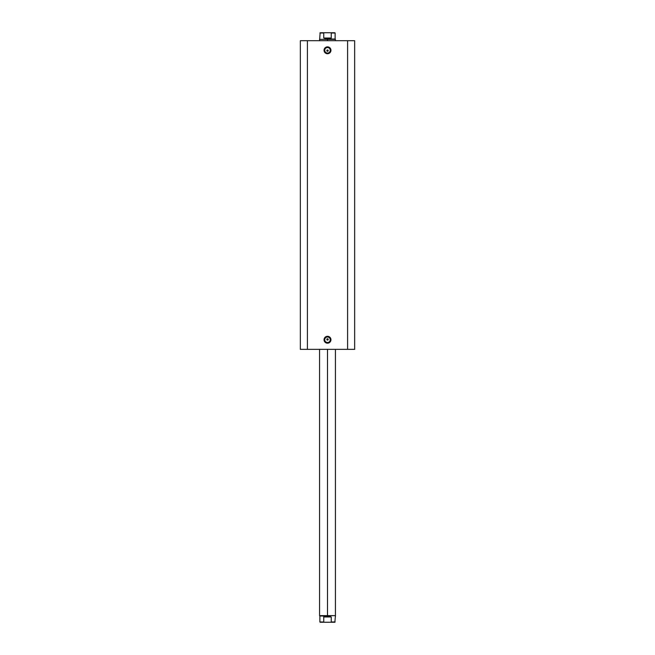 <?xml version="1.0" encoding="UTF-8"?>
<svg xmlns="http://www.w3.org/2000/svg" width="655" height="655" viewBox="0 0 655 655"><rect width="100%" height="100%" fill="white"/><g stroke="black" fill="none" stroke-linecap="round" stroke-linejoin="round"><path stroke-width="0.98" d="M327.5 47.52L327.5 46.857A3.447 3.447 0 0 1 330.947 50.304A3.447 3.447 0 0 1 327.5 53.743L329.932 52.736L330.947 50.304L329.416 47.438L327.5 46.857L325.584 47.438L324.119 49.633L324.315 51.622L326.182 53.481L327.5 53.743L327.5 53.088A2.784 2.784 0 0 0 330.284 50.304A2.784 2.784 0 0 0 327.5 47.52A2.784 2.784 0 0 0 324.716 50.304A2.784 2.784 0 0 0 327.5 53.088L327.5 53.743A3.447 3.447 0 0 1 324.053 50.304A3.447 3.447 0 0 1 327.5 46.857L327.5 47.52A2.784 2.784 0 0 1 330.284 50.304A2.784 2.784 0 0 1 327.5 53.088A2.784 2.784 0 0 1 324.716 50.304A2.784 2.784 0 0 1 327.5 47.52L326.436 47.733M327.5 336.973L327.5 336.31A3.447 3.447 0 0 1 330.947 339.757A3.447 3.447 0 0 1 327.5 343.195L329.932 342.188L330.947 339.757L329.416 336.891L327.5 336.31L325.584 336.891L324.119 339.085L324.315 341.075L326.182 342.933L327.5 343.195L327.5 342.532A2.784 2.784 0 0 0 330.284 339.757A2.784 2.784 0 0 0 327.5 336.973A2.784 2.784 0 0 0 324.716 339.757A2.784 2.784 0 0 0 327.5 342.532L327.5 343.195A3.447 3.447 0 0 1 324.053 339.757A3.447 3.447 0 0 1 327.5 336.31L327.5 336.973A2.784 2.784 0 0 1 330.284 339.757A2.784 2.784 0 0 1 327.5 342.532A2.784 2.784 0 0 1 324.716 339.757A2.784 2.784 0 0 1 327.5 336.973L326.436 337.186M327.033 339.888L327.5 340.084A0.663 0.663 0 0 1 326.837 339.421A0.663 0.663 0 0 1 327.5 338.758L326.837 339.421L327.5 340.084L326.886 339.675L327.5 338.758L327.033 338.954L327.754 338.807L328.114 339.675L327.033 339.888M327.246 51.246L327.5 51.295A0.663 0.663 0 0 1 326.837 50.632A0.663 0.663 0 0 1 327.5 49.968L326.837 50.632L327.5 51.295L326.886 50.885L327.754 50.026L327.754 51.246M307.408 349.361L354.658 349.361L354.658 40.7L347.592 40.7L354.658 40.7L354.658 349.361L307.408 349.361L307.408 40.7L347.592 40.7L347.592 349.361L347.592 40.7L300.342 40.7L307.408 40.7L307.408 349.361L300.342 349.361L307.408 349.361M300.342 40.7L300.342 349.361L300.342 40.7M327.5 49.968L328.114 50.378L327.967 51.098L327.5 49.968A0.663 0.663 0 0 1 328.163 50.632A0.663 0.663 0 0 1 327.5 51.295L328.163 50.632L327.5 49.968M327.5 53.088L328.564 52.875M329.047 52.613L329.465 52.269M329.817 51.851L330.226 50.844M330.284 50.304L330.071 49.24M329.817 48.757L329.465 48.339M329.047 47.987L328.04 47.578M325.953 47.987L325.535 48.339M325.183 48.757L324.774 49.764M324.716 50.304L324.929 51.368M325.183 51.851L325.535 52.269M325.953 52.613L326.96 53.03M327.5 342.532L328.564 342.328M329.047 342.066L329.465 341.722M329.817 341.296L330.226 340.297M330.284 339.757L330.071 338.692M329.817 338.209L329.465 337.784M329.047 337.44L328.04 337.022M325.953 337.44L325.535 337.784M325.183 338.209L324.774 339.208M324.716 339.757L324.929 340.821M325.183 341.296L325.535 341.722M325.953 342.066L326.96 342.483M327.5 340.084L328.163 339.421L327.5 338.758A0.663 0.663 0 0 1 328.163 339.421A0.663 0.663 0 0 1 327.5 340.084L328.163 339.421L327.5 338.758L328.114 339.167L327.754 340.035M327.5 615.626L335.45 615.626L327.5 615.626L327.5 349.361L327.5 615.626L319.55 615.626L327.5 615.626M327.5 39.374L319.55 39.374L327.5 39.374L327.5 40.7L327.5 39.374L335.45 39.374L327.5 39.374M335.45 40.7L335.114 39.046L327.5 39.046L335.114 39.046L335.114 33.012L331.258 33.012L331.258 38.047L327.5 39.046L323.742 38.047L323.742 33.012L319.886 33.012L323.742 33.012L323.742 38.047L331.258 38.047L331.25 32.971L334.852 32.75L320.148 32.75L334.852 32.75M327.5 39.046L331.258 38.047L323.742 38.047L327.5 39.046M324.192 32.75L324.692 32.75M330.308 32.75L330.808 32.75M320.148 622.25L324.307 622.25L323.742 621.988L323.742 616.953L323.742 621.988L324.307 622.25L319.886 621.988L323.742 621.988L319.886 621.988L319.886 615.954L329.449 616.208L331.258 616.953L331.258 621.988L335.114 621.988L331.258 621.988L331.258 616.953L323.742 616.953L327.5 615.954L319.55 615.626L319.55 349.361M324.307 622.25L334.852 622.25L324.307 622.25M331.258 616.953L327.5 615.954L323.742 616.953L331.258 616.953M324.692 622.25L324.192 622.25M335.45 349.361L335.45 615.626L334.852 622.25M319.55 40.7L320.148 32.75"/></g></svg>
